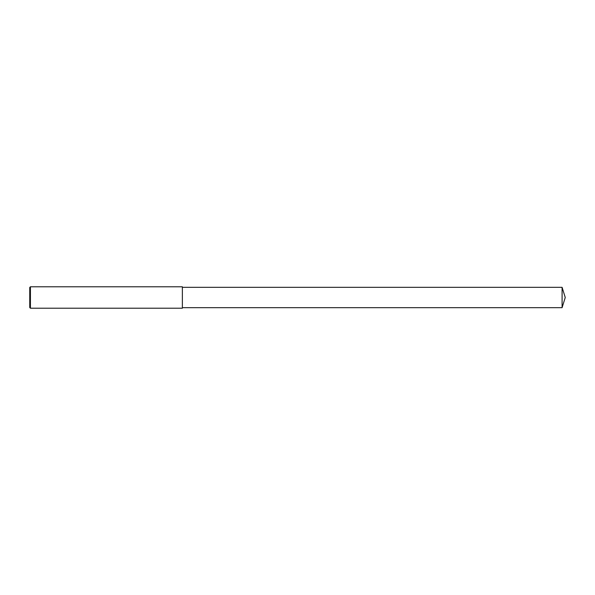 <?xml version="1.0" encoding="UTF-8"?>
<svg xmlns="http://www.w3.org/2000/svg" width="595" height="595" viewBox="0 0 595 595"><rect width="100%" height="100%" fill="white"/><g stroke="black" fill="none" stroke-linecap="round" stroke-linejoin="round"><path stroke-width="0.45" stroke-dasharray="2.98 2.23" d="M30.419 308.21L30.419 286.79M29.75 307.541L29.75 297.5M182.368 308.21L182.368 287.325M562.089 307.675L562.089 287.325"/><path stroke-width="0.89" d="M30.419 286.79L29.75 287.459L29.75 307.541L30.419 308.21L30.419 286.79L182.368 286.79L182.368 308.21L30.419 308.21M562.089 287.325L562.089 307.675L565.25 297.5L562.089 287.325L182.368 287.325M562.089 307.675L182.368 307.675"/></g></svg>
